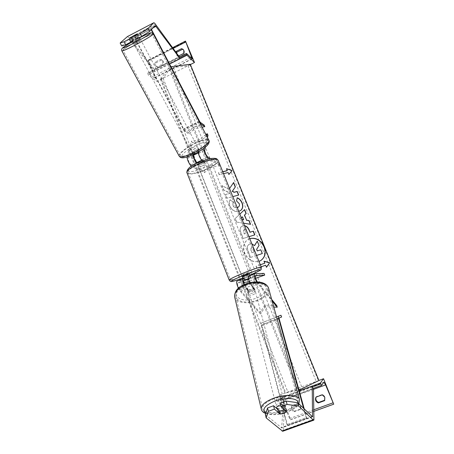 <?xml version="1.0" encoding="UTF-8"?>
<svg xmlns="http://www.w3.org/2000/svg" width="454" height="454" viewBox="0 0 454 454"><rect width="100%" height="100%" fill="white"/><g stroke="black" fill="none" stroke-linecap="round" stroke-linejoin="round"><path stroke-width="0.34" stroke-dasharray="2.27 1.7" d="M250.222 275.595L249.677 275.975L250.546 278.137L248.548 279.051L250.795 277.996L249.269 278.115C248.974 279.715 249.757 281.996 251.624 284.964L254.161 287.967L251.925 289.817L248.52 290.288L245.949 287.308L244.348 284.471M243.951 284.652L246.357 288.926L248.928 291.899L252.339 291.423L254.581 289.573L252.044 286.582L249.808 282.66M254.161 287.967L254.581 289.573M257.287 281.917L271.685 299.441M276.809 305.65L265.017 305.133L259.972 312.426L239.939 289.794C238.044 286.854 237.277 284.573 237.641 282.95L243.639 282.394M238.39 288.211L240.336 291.411L260.38 313.992L259.972 312.426M256.737 281.906L258.11 284.073L272.128 301.019M273.802 307.063L265.437 306.705L260.38 313.992M254.62 273.762L248.514 276.293M255.602 278.279L249.286 281.372M248.599 276.276L250.075 276.191L243.707 278.574M264.035 273.376L253.729 276.963L247.441 280.277L236.897 281.139M247.441 280.277L248.122 281.979M253.729 276.963L254.422 278.694M265.437 306.705L265.017 305.133M245.154 280.214L244.485 278.523M248.52 290.288L248.928 291.899M250.795 277.996L250.075 276.191M277.723 409.406L279.17 410.688L283.007 410.053L285.64 408.322L286.508 411.647M265.369 414.587L281.667 427.867L283.829 396.569L285.106 399.157L283.188 430.193L282.751 431.272M285.64 408.322L280.141 403.311M312.658 386.944L313.504 388.681L285.106 399.157M299.22 390.877L283.829 396.569M279.17 410.688L279.851 413.361M298 403.725L298.397 403.22L300.911 405.587L300.69 408.958L294.533 411.193L294.118 411.727C291.559 410.461 290.798 408.549 291.837 405.978L298 403.725L300.52 406.103L300.298 409.485L294.118 411.727M333.86 403.981L290.645 419.581L280.765 394.6L275.987 399.441L276.35 400.36L277.275 401.722L280.771 398.13C281.236 398.141 281.832 399.021 282.558 400.769L289.578 418.526L290.447 419.819L290.645 419.581M318.89 380.458L280.765 394.6M298.397 403.22L292.257 405.467C291.224 408.027 291.984 409.934 294.533 411.193M324.814 400.19L325.104 396.768L322.539 394.395L316.29 396.677L316.069 397.119M322.539 394.395L322.221 394.866M299.209 390.849L275.987 399.441M324.882 400.167L324.576 400.666M316.29 396.677L315.956 397.159M300.69 408.958L300.298 409.485M292.257 405.467L291.837 405.978M242.419 277.025L242.532 277.042C243.384 277.059 249.882 274.409 249.643 274.148M250.546 278.137L248.423 278.54M249.314 278.223L248.537 276.282M197.445 162.299L199.028 163.099L199.839 165.131L198.052 165.205L198.256 164.348L197.603 162.691L198.574 163.19C200.918 162.657 202.694 161.828 203.903 160.705L202.053 159.729C200.328 157.799 199.295 155.569 198.948 153.043L199.437 151.029L196.883 151.823L194.471 153.248L193.432 151.301L192.229 152.828L192.99 152.964L193.432 151.301M205.287 163.457C204.238 162.736 197.899 165.449 198.426 166.397L198.591 166.567C199.692 167.259 205.957 164.575 205.441 163.622L205.287 163.457M202.961 162.157L204.902 162.26L204.51 162.963L203.693 160.926L202.138 160.109L202.961 162.157L204.51 162.963M202.138 160.109L201.587 160.251M199.028 163.099L203.693 160.926M245.654 280.175L244.791 278.013L243.628 278.381M249.223 275.998L249.677 275.975M244.791 278.013L243.514 278.092M199.839 165.131L198.256 164.348M205.968 165.165C204.924 164.456 198.58 167.163 199.102 168.099L199.272 168.269C200.362 168.956 206.632 166.266 206.127 165.33L205.968 165.165M248.815 272.309C248.009 272.258 241.437 274.937 241.698 275.209L241.812 275.238C242.669 275.266 249.167 272.616 248.917 272.343L248.815 272.309M230.927 279.795C234.78 279.755 261.129 268.995 260.216 267.826L259.841 267.695C256.856 267.344 229.213 278.586 230.382 279.664L230.927 279.795M188.847 173.099C193.654 175.76 219.095 164.802 217.086 160.903L216.524 160.279C212.506 157.163 185.839 168.508 188.075 172.355L188.847 173.099M280.549 404.894C283.205 404.349 284.777 404.571 285.26 405.558C285.311 406.426 284.38 407.232 282.473 407.987C279.329 408.929 277.388 408.821 276.651 407.658M283.143 406.251C284.641 406.239 285.492 406.563 285.697 407.21L285.299 408.214L283.143 406.251L283.937 409.326M286.099 411.273L285.299 408.214M277.451 408.333L279.641 410.28L280.595 414.014M279.641 410.28C278.126 410.297 277.269 409.973 277.071 409.315L277.11 408.867M252.759 293.04C249.984 293.925 248.219 293.659 247.47 292.245C247.362 291.235 248.139 290.35 249.802 289.601C252.577 288.71 254.342 288.971 255.097 290.378C255.205 291.4 254.427 292.285 252.759 293.04M254.478 290.242L252.379 287.774L254.756 289.084L254.478 290.242L253.973 288.307L251.925 289.817L249.042 290.339L249.535 292.274L247.141 290.946L247.413 289.822L249.535 292.274M252.379 287.774L251.879 285.833L248.974 286.361L246.919 287.881L247.413 289.822M253.973 288.307L251.879 285.833M246.919 287.881L249.042 290.339M250.216 291.23C253.003 290.339 254.768 290.6 255.523 292.001C255.63 293.017 254.847 293.908 253.179 294.657C250.392 295.543 248.627 295.282 247.878 293.869C247.776 292.858 248.554 291.979 250.216 291.23M281.94 405.933C283.846 405.178 284.772 404.366 284.72 403.498C283.983 402.335 282.042 402.227 278.898 403.169C277.002 403.924 276.083 404.73 276.128 405.592C276.866 406.761 278.801 406.875 281.94 405.933M274.012 398.731C266.254 401.852 262.457 405.161 262.633 408.674C263.207 413.435 276.123 414.127 286.587 410.155C294.51 407.045 298.357 403.663 298.136 400.014C297.501 395.434 284.601 394.651 274.012 398.731M257.702 299.912C248.474 303.857 236.687 302.154 235.864 296.553C235.478 292.45 238.685 288.84 245.483 285.736C254.773 281.701 266.504 283.461 267.434 288.835C267.917 293.108 264.671 296.803 257.702 299.912M132.636 40.321L138.765 36.87L136.467 39.123M133.209 39.776L131.683 36.922M121.734 45.933L128.834 39.407L131.127 41.762M127.421 36.575L129.18 37.909L154.411 69.263L154.99 71.323L131.49 42.211M179.619 58.027L179.205 56.688L154.411 69.263M169.529 63.963L154.99 71.323M138.765 36.87L137.199 33.919M140.121 38.63L133.05 42.455M132.891 40.792L133.828 39.89L132.761 40.554M133.828 39.89L132.057 36.581M136.972 34.129L138.686 37.353L137.783 38.238L139.338 37.154L138.686 37.353M137.783 38.238L136.058 34.992M195.158 148.583C192.74 149.82 191.531 150.802 191.531 151.528C191.872 151.852 192.882 151.636 194.55 150.887C196.974 149.644 198.188 148.662 198.188 147.936C197.836 147.612 196.826 147.828 195.158 148.583M193.75 154.383L192.99 152.964M198.239 153.066L198.733 152.72L197.689 150.756L198.88 149.241L198.097 149.111L197.689 150.756M192.7 154.871L193.239 151.914L194.108 153.537L196.883 151.823L199.136 151.057L198.097 149.111M199.136 151.057L198.733 152.72M194.034 154.922L194.471 153.248M194.289 146.954C191.872 148.197 190.663 149.179 190.657 149.899C190.998 150.217 192.002 150.002 193.676 149.247C196.1 148.004 197.314 147.022 197.32 146.302C196.974 145.984 195.963 146.199 194.289 146.954M136.926 43.028L134.032 44.293L141.098 40.474L136.926 43.028M134.889 45.094C127.761 48.754 123.8 50.485 122.989 50.292C122.308 49.855 131.359 44.327 140.127 39.787C147.261 36.11 151.278 34.356 152.181 34.521C152.913 34.901 143.873 40.451 134.889 45.094M192.683 152.93C201.338 148.935 209.215 142.516 207.79 140.746C206.332 139.418 202.143 140.32 195.231 143.458C186.77 147.391 178.842 153.753 180.272 155.603C181.651 156.914 185.788 156.023 192.683 152.93M161.42 60.053L156.08 62.771C155.308 64.423 155.523 65.824 156.726 66.971L157.975 67.544L163.327 64.831L163.559 61.835L162.736 60.677L160.591 59.349L161.913 59.979L162.736 61.137L162.504 64.145L157.135 66.869L155.887 66.29C154.672 65.143 154.456 63.736 155.234 62.079L160.591 59.349M190.396 64.559L156.88 81.391L148.169 74.887L147.891 73.156L154.462 77.929L154.133 75.949L148.118 60.195L148.617 60.507L156.88 81.391M185.896 41.439L148.617 60.507M176.589 53.095L177.463 56.217L178.899 56.932L184.33 54.179L184.562 51.16L183.478 49.821M175.874 52.119L176.68 55.496L178.121 56.217L178.666 55.944M169.575 64.048L148.169 74.887M178.899 56.932L178.121 56.217M184.33 54.179L183.575 53.453M156.08 62.771L155.234 62.079M157.975 67.544L157.135 66.869M163.327 64.831L162.504 64.145M193.239 151.914L196.02 150.2L198.574 149.406L198.063 152.135M194.108 153.537L193.841 154.553M219.759 163.724L209.317 166.113L203.891 171.044L190.981 164.887C189.204 162.992 188.172 160.778 187.882 158.236L192.303 142.658L199.476 141.552L208.006 135.218M205.395 147.13L207.495 137.556M186.952 157.033L191.486 141.126L192.303 142.658M205.946 134.6L198.653 139.997L191.486 141.126M203.903 148.322L206.678 135.996M207.847 159.065L202.739 161.442L202.058 160.847M219.464 163.553L210.44 158.531M202.739 161.442L204.584 162.407C203.375 163.525 201.593 164.348 199.244 164.881L197.354 163.945L191.662 166.595L191.185 166.249M220.116 165.171L208.664 158.872M220.201 165.387L209.969 167.742L204.533 172.651L191.662 166.595M196.525 163.202L197.354 163.945M204.533 172.651L203.891 171.044M209.969 167.742L209.317 166.113M198.653 139.997L199.476 141.552M198.574 163.19L199.244 164.881M199.437 151.029L198.574 149.406M203.903 160.705L204.584 162.407M271.401 321.074L261.947 324.837L279.159 317.987L271.401 321.074L270.697 319.304L264.063 321.977L264.756 323.719M304.254 408.975L306.836 418.265L306.172 417.623L286.832 424.581L261.271 325.081L261.237 323.061L264.063 321.977M280.941 315.246L270.697 319.304M306.836 418.265L287.541 425.199L261.964 325.847L261.947 324.837L279.159 317.987M261.237 323.061L276.548 316.954L261.237 323.055M306.172 417.623L303.59 408.333M287.541 425.199L286.832 424.581M151.466 29.482L151.227 29.033L134.764 37.631L183.632 128.896L184.432 129.992L188.541 132.54L193.671 127.063L194.312 128.658L189.17 134.117L188.541 132.54M204.158 125.077L193.671 127.063M151.227 29.033L134.463 37.937L183.467 129.407L185.073 131.598L189.17 134.117M202.07 127.177L194.312 128.658M150.966 29.311L151.199 29.754M134.764 37.631L134.463 37.937M249.768 238.622L247.6 239.65C243.577 242.794 242.544 247.294 244.507 253.145C248.565 260.744 253.899 263.269 260.511 260.721M249.745 238.577L247.776 239.542C243.753 242.686 242.72 247.186 244.683 253.043C248.032 259.739 252.793 262.514 258.95 261.373M190.266 64.241L187.984 65.66L173.428 67.578L169.541 69.541L163.082 78.167L160.444 79.223L169.58 66.948L252.572 274.074M252.753 274.522L298.868 389.611M169.58 66.948L170.993 66.761M260.312 264.744L256.164 266.146L256.992 268.201L261.135 266.787M238.764 211.371C234.956 212.007 232.022 210.225 229.974 206.031C229.009 203.358 229.077 201.264 230.167 199.749L233.163 202.002L232.959 205.259C233.918 207.155 235.342 207.932 237.238 207.591M243.526 223.169L236.665 222.063L235.24 218.51L239.871 214.118M248.979 236.67L243.259 238.424L240.932 232.647C239.814 229.724 240.047 227.641 241.642 226.398L244.547 225.689M229.559 188.563L229.071 189.284L222.023 185.601L223.76 189.92L230.343 193.217L225.581 194.454L227.051 198.114L232.8 196.599M222.749 171.691L218.55 172.69L219.339 174.642L223.533 173.638M160.444 79.223L239.774 279.153M240.041 279.829L284.998 393.136L299.004 390.099M318.924 380.548L302.216 388.193L297.779 389.838L287.864 391.995L284.998 393.136M256.567 255.466L250.54 257.441L247.946 250.988C247.146 248.917 246.976 247.305 247.441 246.153L248.69 244.553L249.711 244.087C251.522 243.622 253.082 244.173 254.399 245.739L254.512 245.557M262.14 253.644L260.624 249.904L257.134 251.028L256.47 249.388L258.859 245.557L257.117 241.261M247.441 246.153L248.866 244.445L251.891 243.883M250.54 257.441L248.122 250.88C247.322 248.809 247.152 247.197 247.617 246.045M256.55 255.426L250.722 257.333M250.398 224.424L236.665 222.063M236.5 222.182L235.24 218.51M235.07 218.629L244.621 209.612M243.509 219.878L242.311 216.921M241.352 217.784L239.621 219.333L242.124 219.685M241.363 217.806L239.791 219.214L242.061 219.537M254.66 234.928L243.083 238.537L240.762 232.76C239.644 229.838 239.877 227.755 241.466 226.512L242.657 225.95L244.61 225.842M244.269 229.622L243.832 229.832L243.605 232.227L244.309 233.975L247.385 233.044L246.67 231.285C246.074 229.934 245.285 229.378 244.303 229.616L243.775 232.113L244.479 233.861L247.475 232.953M246.46 230.422L244.445 229.508M240.524 210.588L238.708 211.462C234.86 212.171 231.892 210.401 229.809 206.156C228.844 203.483 228.907 201.394 230.002 199.879L230.167 199.749M230.002 199.879L233.163 202.002M232.998 202.126L232.794 205.384C233.77 207.308 235.223 208.08 237.153 207.694L237.266 207.66M238.435 207.03L238.299 207.126C239.281 206.309 239.525 205.157 239.014 203.693L236.574 200.98M236.403 201.105L237.187 197.779M233.492 182.712L229.071 189.284M228.907 189.42L222.023 185.601M221.858 185.731L223.595 190.05L230.178 193.347L225.417 194.584L226.887 198.245L238.713 195.044M228.873 174.45L228.101 172.548M227.942 172.685L219.339 174.642M219.18 174.779L218.55 172.69M222.783 171.788L218.391 172.826M227.159 170.749L226.535 168.678M265.652 265.25L266.481 267.287M265.471 265.352L256.992 268.201M260.324 264.778L256.164 266.146M255.982 266.243L256.811 268.297M263.825 261.283L264.648 263.314M251.011 250.177L252.004 252.64L254.802 251.737L253.803 249.257C253.236 247.963 252.503 247.441 251.607 247.685L251.255 247.844L250.835 250.279L252.004 252.64M251.828 252.747L254.62 251.845L253.621 249.365C253.06 248.071 252.328 247.549 251.431 247.793L251.073 247.952L250.835 250.279M257.679 282.462L251.624 284.964M245.949 287.308L239.939 289.794M243.571 280.493L237.709 282.933M258.11 284.073L252.044 286.582M246.357 288.926L240.336 291.411M255.25 275.635L249.331 278.098M242.958 278.625L236.994 281.117M312.204 416.676L281.196 427.816M314.066 419.133L283.188 430.193M312.063 416.534L281.792 427.413M313.515 389.362L282.558 400.769M313.89 409.735L289.578 418.526M333.764 404.168L290.492 419.78M312.244 387.097L276.35 400.36M277.275 401.722L313.368 388.408L277.32 401.694M323.872 382.217L280.691 398.181M261.356 267.327L261.368 267.361C262.344 268.626 234.003 280.197 229.82 280.26L229.242 280.163M186.997 172.917L187.786 173.593C193.001 176.436 220.36 164.649 218.204 160.444L218.164 160.341M188.773 171.124C181.986 168.854 210.582 155.512 215.224 158.849C220.814 161.55 193.943 173.956 188.773 171.124M242.822 278.035L250.046 275.158L242.828 278.041M265.891 413.009C270.964 415.234 277.956 414.877 286.86 411.948C293.851 409.247 297.563 406.234 298.006 402.925M299.504 399.645C299.748 403.583 295.594 407.227 287.059 410.581C276.066 414.746 262.457 414.173 261.328 409.298M234.627 296.814C235.518 302.858 248.219 304.691 258.161 300.44C265.675 297.086 269.171 293.108 268.649 288.5L268.649 288.5M245.347 284.414C254.353 281.321 261.027 281.696 265.363 285.538C267.798 290.055 265.017 294.209 257.026 298C248.395 300.991 241.84 300.673 237.346 297.058C234.531 292.654 237.198 288.438 245.347 284.414M155.257 25.589L128.822 39.419L155.268 25.583M153.026 27.881L129.742 40.048M155.467 24.147L129.18 37.909M132.591 41.592L139.667 37.778L132.585 41.592M153.31 33.908C152.34 33.732 148.01 35.628 140.32 39.589C131.053 44.396 121.422 50.252 121.848 50.871M179.216 156.187C177.673 154.195 186.214 147.34 195.328 143.112C200.503 140.7 204.442 139.497 207.137 139.497M196.032 145.263C188.177 149.201 183.399 152.754 181.702 155.921C181.623 158.378 185.601 157.861 193.631 154.377C201.871 150.229 206.706 146.591 208.136 143.475C207.824 141.234 203.789 141.83 196.032 145.263M173.173 48.419L148.276 61.148M190.674 57.505L154.133 75.949M185.629 41.161L148.305 60.257M179.398 58.135L147.862 74.115M186.6 53.532L147.891 73.156M191.951 58.753L154.105 77.833M193.574 155.563L187.882 158.236M204.686 150.353L198.948 153.043M196.673 162.237L190.981 164.887M192.695 153.934L187.003 156.607M202.563 149.304L198.08 151.409M207.79 157.056L202.053 159.729M277.059 318.799L261.271 325.081M279.216 318.992L261.964 325.847M200.322 122.376L184.432 129.992M200.509 124.203L185.073 131.598M199.266 121.82L183.467 129.407M199.544 121.258L183.632 128.896M161.181 79.121L285.708 392.795M189.914 64.689L318.396 380.673M187.984 65.66L316.194 381.491M173.428 67.578L302.216 388.193M169.541 69.541L297.779 389.838M163.082 78.167L287.864 391.995M243.616 280.464L237.641 282.95M249.269 278.115L255.29 275.606M312.517 416.829L281.554 427.946M280.771 398.13L323.923 382.177M290.447 419.819L313.924 411.347M197.882 165.029L198.426 166.397M204.902 162.26L205.441 163.622M199.102 168.099L241.698 275.209M206.127 165.33L248.917 272.343M217.086 160.903L260.216 267.826M188.075 172.355L230.382 279.664M265.704 413.577C271.6 415.427 278.733 414.916 287.093 412.05C293.585 409.429 297.523 406.682 298.908 403.799M285.26 405.558L285.697 407.21M277.071 409.315L276.912 408.685M255.097 290.378L254.756 289.084M247.47 292.245L247.141 290.946M255.523 292.001L284.72 403.498M235.864 296.553L262.633 408.674M267.434 288.835L298.136 400.014M247.878 293.869L276.128 405.592M139.338 37.154L139.531 37.523M191.531 151.528L192.229 152.828M198.188 147.936L198.88 149.241M190.657 149.899L134.032 44.293M207.79 140.746L152.181 34.521M180.272 155.603L122.989 50.292M197.32 146.302L141.098 40.474M162.736 60.677L161.913 59.979M183.887 50.156L183.132 49.412M147.698 73.1L179.324 57.068M154.462 77.929L192.224 58.901M148.118 60.195L172.616 47.659M177.463 56.217L176.68 55.496M156.726 66.971L155.887 66.29"/><path stroke-width="0.68" d="M271.685 299.441L276.809 305.65L277.246 307.21L273.802 307.063M244.348 284.471C243.475 282.229 243.231 280.895 243.616 280.464L245.2 280.328L248.548 279.051L244.383 280.271L243.514 278.092L242.992 278.461L243.628 278.381M272.128 301.019L277.246 307.21M255.602 278.279L264.727 275.09L264.035 273.376L254.62 273.762L248.503 276.299C247.935 277.002 248.372 279.125 249.808 282.66M254.524 273.785C253.973 274.942 254.711 277.649 256.737 281.906M249.286 281.372L248.122 281.979L243.639 282.394M264.727 275.09L255.29 275.606C254.961 276.781 255.63 278.887 257.287 281.917M243.707 278.574L236.886 281.145C236.233 282.03 236.738 284.386 238.39 288.211M243.951 284.652C242.64 281.298 242.277 279.295 242.856 278.654M267.571 407.942L268.388 411.307L266.169 417.918L265.369 414.587L267.571 407.942L273.569 405.734L274.415 409.099L280.016 414.008L283.863 413.367L286.508 411.647L281.009 406.676L287.087 404.452L286.196 401.086L280.141 403.311L281.009 406.676M273.569 405.734L277.723 409.406M286.196 401.086L297.796 402.721L312.517 416.829L312.233 386.065L299.22 390.877M297.796 402.721L298.709 406.052L313.118 419.882L313.918 420.029L313.504 388.681M266.169 417.918L282.751 431.272M312.233 386.065L312.658 386.944M274.415 409.099L268.388 411.307M298.709 406.052L287.087 404.452M279.851 413.361L280.016 414.008M323.549 378.727L320.354 383.028L321.597 385.372L323.929 382.172L325.597 384.907L333.73 404.196L323.549 378.727L318.89 380.458M316.069 397.119C315.382 399.577 316.234 401.353 318.623 402.443L324.814 400.19M324.797 397.256L322.221 394.866L315.956 397.159C314.906 399.753 315.689 401.682 318.294 402.948L324.576 400.666L324.797 397.256M320.354 383.028L299.209 390.849M318.623 402.443L318.294 402.948M248.537 276.282L250.216 275.584L249.535 274.12C248.735 274.08 242.158 276.758 242.419 277.014L242.992 278.461M248.423 278.54L244.383 280.271M201.587 160.251L197.445 162.299L197.603 162.691L196.673 162.237C194.925 160.324 193.886 158.1 193.574 155.563L193.841 154.553M248.44 276.038L249.223 275.998M276.912 408.685L276.651 407.658C276.605 406.801 277.53 405.989 279.426 405.235L280.549 404.894M286.099 411.273L286.275 411.948L283.863 413.367L280.595 414.014L278.404 412.09L280.816 410.654L284.113 410.002L283.937 409.326M286.275 411.948L284.113 410.002M277.11 408.867L277.451 408.333L278.404 412.09M131.683 36.922L137.199 33.919L134.861 36.11L140.082 33.38L141.682 36.399L149.61 31.388L155.268 25.583L179.619 58.027M141.682 36.399L136.467 39.123L134.861 36.11M130.803 42.074L129.191 39.078L124.01 41.785L120.14 43.005L121.734 45.933L125.627 44.776L130.803 42.074L132.636 40.321M149.61 31.388L148.044 28.403L153.787 22.757L154.598 23.109L179.205 56.688M120.14 43.005L127.421 36.575M131.127 41.762L131.49 42.211M179.841 58.742L169.529 63.963M125.627 44.776L124.01 41.785M148.044 28.403L140.082 33.38M129.191 39.078L131.632 36.831M132.761 40.554L132.256 40.979L133.05 42.455L135.939 41.178L140.121 38.63L139.531 37.523M134.673 35.134L131.104 37.455L136.001 34.89L136.921 34.033L134.673 35.134M131.104 37.455L132.891 40.792L132.256 40.979M198.239 153.066L194.034 154.922L193.75 154.383M194.494 62.499L186.991 55.235L186.6 53.532L192.246 58.889L185.47 41.081L194.494 62.499L190.396 64.559M183.478 49.821L181.617 48.635L183.132 49.412L183.808 50.422L183.575 53.453L178.666 55.944M176.589 53.095L176.958 52.136L182.377 49.378M181.617 48.635L176.18 51.404L175.874 52.119M186.991 55.235L169.575 64.048M176.958 52.136L176.18 51.404M210.44 158.531L207.79 157.056C206.093 155.109 205.06 152.873 204.686 150.353L205.395 147.13M207.495 137.556L208.006 135.218L207.2 133.675L205.946 134.6M208.664 158.872L208.477 158.769C207.001 158.162 203.301 150.178 203.818 148.713L203.903 148.322M206.678 135.996L207.2 133.675M202.058 160.847C200.055 158.145 198.721 155.245 198.063 152.135M220.116 165.171L219.464 163.553M191.185 166.249C188.904 163.446 187.496 160.37 186.952 157.033M192.7 154.871C193.353 157.844 194.63 160.62 196.525 163.202M279.159 317.987L281.645 316.994L279.142 317.993L279.216 318.992L304.254 408.975M303.59 408.333L278.557 318.203L278.433 316.2L280.941 315.246L281.645 316.994M278.433 316.2L276.548 316.954L278.433 316.2M151.466 29.482L199.544 121.258L200.322 122.376L204.158 125.077L204.794 126.66L202.07 127.177M151.199 29.754L199.414 121.746L200.969 123.982L204.794 126.66M260.511 260.721L260.534 260.704C264.932 257.577 266.095 252.963 264.029 246.874C260.692 240.228 255.937 237.476 249.768 238.622M258.95 261.373L260.715 260.602C265.113 257.475 266.277 252.861 264.211 246.766C260.8 240.024 255.982 237.294 249.745 238.577M252.572 274.074L252.753 274.522M298.868 389.611L299.055 390.088L318.924 380.548L190.266 64.241L170.993 66.761M261.135 266.787L265.652 265.25L266.481 267.287L269.687 262.724L264.007 261.181L264.83 263.218L260.312 264.744M237.238 207.591L238.435 207.03C239.451 206.195 239.695 205.043 239.184 203.568L236.574 200.98L237.187 197.779C239.252 198.455 240.904 200.157 242.147 202.887C243.304 206.116 242.828 208.63 240.728 210.44L238.764 211.371M239.871 214.118L244.621 209.612L246.199 213.505L244.536 215.043L246.618 220.173L249.036 220.513L250.574 224.304L243.526 223.169M244.547 225.689C246.618 226.069 248.213 227.619 249.331 230.337L250.069 232.17L253.36 231.171L254.859 234.866L248.979 236.67M232.8 196.599L238.713 195.044L237.243 191.429L234.253 192.207L232.408 191.219L235.382 186.832L233.628 182.508L229.559 188.563M222.783 171.788L227.159 170.749L226.535 168.678L232.21 170.505L228.89 174.484L228.101 172.548L223.533 173.638M227.318 170.608L222.749 171.691M239.774 279.153L240.041 279.829M254.512 245.557L257.299 241.153L259.041 245.449L256.652 249.28L257.316 250.926L260.8 249.796L262.321 253.536L256.55 255.426M262.321 253.536L256.567 255.466M251.891 243.883L254.575 245.631L257.299 241.153M244.456 209.765L246.023 213.624L244.366 215.162L246.618 220.173M246.443 220.292L249.036 220.513M248.866 220.633L250.336 224.265M242.124 219.685L243.679 219.764L242.481 216.802L241.363 217.806M242.481 216.802L241.352 217.784M242.061 219.537L243.679 219.764M244.61 225.842C246.573 226.313 248.088 227.846 249.155 230.45L250.069 232.17M249.893 232.283L253.36 231.171M253.184 231.285L254.66 234.928M247.475 232.953L246.46 230.422M237.153 197.967C239.162 198.653 240.768 200.339 241.976 203.012C243.134 206.235 242.657 208.755 240.558 210.565L240.524 210.588M237.266 207.66L238.265 207.155M238.515 195.095L237.079 191.56L234.088 192.331L232.238 191.344L235.382 186.832M235.217 186.963L233.492 182.712M226.625 168.894L232.21 170.505M232.045 170.647L228.873 174.45M266.436 267.185L269.687 262.724M269.5 262.826L264.075 261.351M260.324 264.778L264.83 263.218M312.681 416.312L312.063 416.534M313.118 419.882L282.008 431.022M325.597 384.907L313.515 389.362M332.918 402.857L313.89 409.735M320.734 383.959L312.244 387.097M321.563 385.372L313.362 388.397L321.597 385.372M229.242 280.163L229.225 280.118C227.953 278.955 257.793 266.821 260.971 267.224L261.368 267.361C260.437 270.93 264.307 268.274 250.046 275.164C257.707 271.867 261.005 270.073 259.932 269.778C256.448 269.545 226.478 282.082 232.261 281.332C233.963 281.122 237.487 280.022 242.822 278.035C236.999 280.203 233.294 281.344 231.705 281.469C230.978 281.849 230.15 281.401 229.225 280.118L186.997 172.917M261.356 267.327L218.204 160.444L217.602 159.774C213.312 156.397 184.528 168.638 186.946 172.787C186.537 169.421 190.033 166.085 197.428 162.776L209.243 158.752C213.238 158.123 215.775 158.174 216.853 158.906L218.164 160.341M298.006 402.925C298.471 398.079 285.566 396.938 274.823 401.081C264.659 405.496 261.68 409.474 265.891 413.009M273.501 398.272C284.919 393.868 298.823 394.713 299.504 399.645L268.649 288.5C267.644 282.711 255 280.816 244.99 285.169C237.669 288.511 234.219 292.393 234.627 296.814L261.249 408.975C261.067 405.201 265.147 401.631 273.501 398.272M261.328 409.298L261.249 408.975C261.578 410.898 263.065 412.436 265.704 413.577M153.787 22.757L127.324 36.632M156.097 26.275L153.026 27.881M153.31 33.908L151.46 32.745C151.267 32.682 150.478 32.257 139.667 37.773C147.425 33.823 150.989 32.365 150.353 33.392C147.976 35.344 142.528 38.579 134.004 43.096C119.68 50.059 119.209 49.56 132.591 41.592C126.683 44.929 123.21 47.176 122.166 48.34C121.536 49.14 121.434 49.991 121.865 50.905C122.728 51.115 127.001 49.248 134.679 45.309C144.366 40.298 154.105 34.322 153.31 33.908L208.868 140.184C210.401 142.091 201.917 149.008 192.581 153.316C185.147 156.647 180.692 157.6 179.216 156.187L121.848 50.871M207.137 139.497L208.868 140.184M185.692 42.018L173.173 48.419M191.787 56.943L190.674 57.505M186.673 54.452L179.398 58.135M203.818 148.713L202.563 149.304M208.477 158.769L207.847 159.065M278.557 318.203L277.059 318.799M200.969 123.982L200.509 124.203M313.742 420.177L282.711 431.283M313.924 411.347L333.73 404.196M298.908 403.799L299.504 399.645M268.649 288.5L268.649 288.5C266.424 281.083 254.512 280.368 244.99 284.198C237.913 287.053 234.457 291.258 234.627 296.814M153.81 22.74L127.347 36.615M208.908 140.263C209.623 141.569 209.152 143.175 207.506 145.081C205.066 147.873 200.424 151.006 193.569 154.468C182.593 159.133 180.868 158.168 179.216 156.187M179.324 57.068L186.441 53.459M172.616 47.659L185.47 41.081"/></g></svg>
